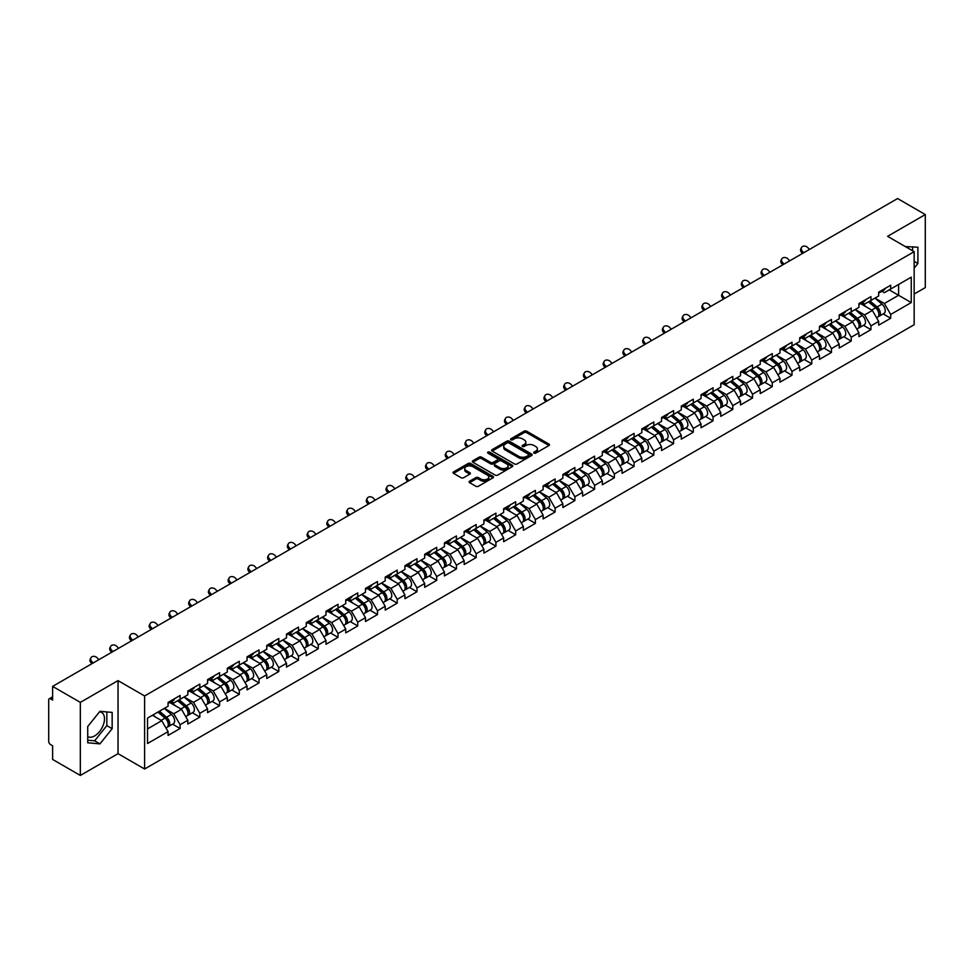 <?xml version="1.0" encoding="UTF-8"?>
<svg xmlns="http://www.w3.org/2000/svg" width="974" height="974" viewBox="0 0 974 974"><rect width="100%" height="100%" fill="white"/><g stroke="black" fill="none" stroke-linecap="round" stroke-linejoin="round"><path stroke-width="1.46" d="M534.044 453.129A1.23 0.706 0 0 0 535.785 453.129L548.971 445.508A1.753 1.011 0 0 0 549.494 444.789A1.753 1.011 0 0 0 548.971 444.071L526.617 431.165A1.753 1.011 0 0 0 524.134 431.165L510.936 438.787A1.23 0.706 0 0 0 512.677 439.785L514.382 438.799A5.625 3.251 0 0 1 522.332 438.799L524.195 439.883A5.625 3.251 0 0 1 525.85 442.172A5.625 3.251 0 0 1 524.195 444.461L522.49 445.447A1.23 0.706 0 0 0 524.231 446.457L525.936 445.471A5.625 3.251 0 0 1 533.886 445.471L535.749 446.542A5.625 3.251 0 0 1 537.392 448.844A5.625 3.251 0 0 1 535.749 451.132L534.044 452.119A1.23 0.706 0 0 0 534.044 453.129L534.044 452.119M87.733 736.661A13.953 8.06 120 0 0 94.636 735.918A13.953 8.06 120 0 0 103.743 723.621A13.953 8.06 120 0 0 101.613 712.444A13.953 8.06 120 0 0 99.555 711.811M905.443 246.629A13.953 8.06 -60 0 1 907.354 247.25A13.953 8.06 -60 0 1 908.839 248.589M469.614 481.217A1.753 1.011 0 0 0 469.103 481.935A1.753 1.011 0 0 0 469.614 482.654L475.884 486.269A1.753 1.011 0 0 0 478.368 486.269L493.027 477.808A1.753 1.011 0 0 0 493.538 477.09A1.753 1.011 0 0 0 493.027 476.371L470.673 463.466A1.753 1.011 0 0 0 468.19 463.466L453.531 471.927A1.753 1.011 0 0 0 453.02 472.646A1.753 1.011 0 0 0 453.531 473.364L461.104 477.735A1.753 1.011 0 0 0 463.587 477.735L469.858 474.119A1.753 1.011 0 0 0 470.381 473.401A1.753 1.011 0 0 0 469.858 472.682L466.108 470.515A4.7 2.715 0 0 1 464.732 468.591A4.7 2.715 0 0 1 467.63 466.083A4.7 2.715 0 0 1 472.755 466.68L487.463 475.178A4.7 2.715 0 0 1 488.838 477.09A4.7 2.715 0 0 1 485.941 479.598A4.7 2.715 0 0 1 480.827 479.013L478.368 477.589A1.753 1.011 0 0 0 475.884 477.589L469.614 481.217L469.614 482.654M118.037 680.619L80.331 702.388L52.62 686.39L897.59 198.55L925.3 214.56L887.594 236.329L914.16 251.669L144.615 695.96L118.037 680.619L118.037 753.669L144.615 769.01L144.615 695.96M514.516 463.965A1.753 1.011 0 0 0 516.999 463.965L531.646 455.503A1.753 1.011 0 0 0 532.169 454.797A1.753 1.011 0 0 0 531.646 454.079L509.292 441.173A1.753 1.011 0 0 0 506.809 441.173L492.15 449.635A1.753 1.011 0 0 0 491.639 450.341A1.753 1.011 0 0 0 492.15 451.059L514.516 463.965M488.364 453.385A1.23 0.706 0 0 1 489.605 453.567L512.312 466.668L497.677 475.117A1.753 1.011 0 0 1 495.194 475.117L472.84 462.212L472.84 460.775A1.753 1.011 0 0 0 472.329 461.493A1.753 1.011 0 0 0 472.84 462.212M472.84 460.775L479.111 457.159A1.753 1.011 0 0 1 481.594 457.159L490.665 462.394A1.753 1.011 0 0 0 493.148 462.394L497.312 459.996A1.753 1.011 0 0 0 497.824 459.278A1.753 1.011 0 0 0 497.312 458.559L487.877 453.105A1.23 0.706 0 0 1 489.605 452.106L512.336 465.219A1.753 1.011 0 0 1 512.848 465.937A1.753 1.011 0 0 1 512.336 466.656L512.336 465.219M144.615 769.01L914.16 324.719L914.16 251.669M172.593 724.169L180.105 728.503L180.105 724.705L173.774 713.747L164.411 708.341M180.105 728.503L168.076 735.443L168.076 731.644L147.524 743.515L147.524 718.094L168.076 706.223L168.076 702.424L180.105 695.485L180.105 699.283L187.824 694.827L187.824 691.029L199.84 684.089L199.84 687.888L207.559 683.431L207.559 679.633L219.576 672.693L219.576 676.492L227.295 672.036L227.295 668.237L239.312 661.297L239.312 665.096L247.031 660.64L247.031 656.841L259.06 649.901L259.06 653.7L266.779 649.244L266.779 645.445L278.795 638.506L278.795 642.304L286.514 637.848L286.514 634.05L298.531 627.11L298.531 630.909L306.25 626.452L306.25 622.654L318.267 615.714L318.267 619.513L325.986 615.057L325.986 611.258L338.015 604.318L338.015 608.117L345.733 603.661L345.733 599.862L357.75 592.923L357.75 596.721L365.469 592.265L365.469 588.466L377.486 581.527L377.486 585.325L385.205 580.869L385.205 577.071L397.222 570.131L397.222 573.929L404.941 569.473L404.941 565.675L416.969 558.735L416.969 562.534L424.688 558.078L424.688 554.279L436.705 547.339L436.705 551.138L444.424 546.682L444.424 542.883L456.441 535.943L456.441 539.742L464.16 535.286L464.16 531.487L476.176 524.548L476.176 528.346L483.895 523.89L483.895 520.092L495.924 513.152L495.924 516.951L503.643 512.494L503.643 508.696L515.66 501.756L515.66 505.555L523.379 501.099L523.379 497.3L535.396 490.36L535.396 494.159L543.115 489.703L543.115 485.904L555.131 478.964L555.131 482.763L562.85 478.307L562.85 474.508L574.879 467.569L574.879 471.367L582.598 466.911L582.598 463.113L594.615 456.173L594.615 459.972L602.334 455.515L602.334 451.717L614.351 444.777L614.351 448.576L622.069 444.12L622.069 440.321L634.086 433.381L634.086 437.18L641.805 432.724L641.805 428.925L653.834 421.986L653.834 425.784L661.553 421.328L661.553 417.529L673.57 410.59L673.57 414.388L681.289 409.932L681.289 406.134L693.305 399.194L693.305 402.993L701.024 398.536L701.024 394.738L713.041 387.798L713.041 391.597L720.76 387.141L720.76 383.342L732.789 376.402L732.789 380.201L740.508 375.745L740.508 371.946L752.525 365.007L752.525 368.805L760.244 364.349L760.244 360.55L772.26 353.611L772.26 357.409L779.979 352.953L779.979 349.155L791.996 342.215L791.996 346.014L799.715 341.557L799.715 337.759L811.744 330.819L811.744 334.618L819.463 330.162L819.463 326.363L831.479 319.423L831.479 323.222L839.198 318.766L839.198 314.967L851.215 308.028L851.215 311.826L858.934 307.37L858.934 303.571L870.951 296.632L870.951 300.43L878.67 295.974L878.67 292.176L890.699 285.236L890.699 289.035L911.25 277.164L911.25 302.585L890.699 314.456L884.368 303.498L875.005 298.093M883.187 313.92L890.699 318.255L890.699 314.456M890.699 318.255L878.67 325.194L878.67 321.396L870.951 325.852L864.632 314.894L855.269 309.488M863.451 325.316L870.951 329.65L870.951 325.852M870.951 329.65L858.934 336.59L858.934 332.791L851.215 337.248L844.884 326.29L835.522 320.884M843.715 336.712L851.215 341.046L851.215 337.248M851.215 341.046L839.198 347.986L839.198 344.187L831.479 348.643L825.148 337.686L815.786 332.28M823.967 348.108L831.479 352.442L831.479 348.643M831.479 352.442L819.463 359.382L819.463 355.583L811.744 360.039L805.413 349.082L796.05 343.676M804.232 359.503L811.744 363.838L811.744 360.039M811.744 363.838L799.715 370.777L799.715 366.979L791.996 371.435L785.677 360.477L776.315 355.072M784.496 370.899L791.996 375.233L791.996 371.435M791.996 375.233L779.979 382.173L779.979 378.375L772.26 382.831L765.941 371.873L756.567 366.468M764.76 382.295L772.26 386.629L772.26 382.831M772.26 386.629L760.244 393.569L760.244 389.77L752.525 394.227L746.194 383.269L736.831 377.863M745.013 393.691L752.525 398.025L752.525 394.227M752.525 398.025L740.508 404.965L740.508 401.166L732.789 405.622L726.458 394.665L717.095 389.259M725.277 405.087L732.789 409.421L732.789 405.622M732.789 409.421L720.76 416.361L720.76 412.562L713.041 417.018L706.722 406.061L697.36 400.655M705.541 416.482L713.041 420.817L713.041 417.018M713.041 420.817L701.024 427.756L701.024 423.958L693.305 428.414L686.987 417.456L677.612 412.051M685.806 427.878L693.305 432.213L693.305 428.414M693.305 432.213L681.289 439.152L681.289 435.354L673.57 439.81L667.239 428.852L657.876 423.447M666.058 439.274L673.57 443.608L673.57 439.81M673.57 443.608L661.553 450.548L661.553 446.749L653.834 451.206L647.503 440.248L638.14 434.842M646.322 450.67L653.834 455.004L653.834 451.206M653.834 455.004L641.805 461.944L641.805 458.145L634.086 462.601L627.767 451.644L618.405 446.238M626.586 462.066L634.086 466.4L634.086 462.601M634.086 466.4L622.069 473.34L622.069 469.541L614.351 473.997L608.032 463.04L598.657 457.634M606.851 473.461L614.351 477.796L614.351 473.997M614.351 477.796L602.334 484.735L602.334 480.937L594.615 485.393L588.284 474.435L578.921 469.03M587.103 484.857L594.615 489.192L594.615 485.393M594.615 489.192L582.598 496.131L582.598 492.333L574.879 496.789L568.548 485.831L559.186 480.426M567.367 496.253L574.879 500.587L574.879 496.789M574.879 500.587L562.85 507.527L562.85 503.728L555.131 508.184L548.812 497.227L539.45 491.821M547.632 507.649L555.131 511.983L555.131 508.184M555.131 511.983L543.115 518.923L543.115 515.124L535.396 519.58L529.077 508.623L519.702 503.217M527.896 519.045L535.396 523.379L535.396 519.58M535.396 523.379L523.379 530.319L523.379 526.52L515.66 530.976L509.329 520.019L499.966 514.613M508.148 530.44L515.66 534.775L515.66 530.976M515.66 534.775L503.643 541.714L503.643 537.916L495.924 542.372L489.593 531.414L480.231 526.009M488.412 541.836L495.924 546.171L495.924 542.372M495.924 546.171L483.895 553.11L483.895 549.312L476.176 553.768L469.858 542.81L460.495 537.404M468.677 553.232L476.176 557.566L476.176 553.768M476.176 557.566L464.16 564.506L464.16 560.707L456.441 565.163L450.122 554.206L440.747 548.8M448.941 564.628L456.441 568.962L456.441 565.163M456.441 568.962L444.424 575.902L444.424 572.103L436.705 576.559L430.374 565.602L421.012 560.196M429.193 576.024L436.705 580.358L436.705 576.559M436.705 580.358L424.688 587.298L424.688 583.499L416.969 587.955L410.638 576.998L401.276 571.592M409.457 587.419L416.969 591.754L416.969 587.955M416.969 591.754L404.941 598.693L404.941 594.895L397.222 599.351L390.903 588.393L381.54 582.988M389.722 598.815L397.222 603.149L397.222 599.351M397.222 603.149L385.205 610.089L385.205 606.291L377.486 610.747L371.167 599.789L361.792 594.384M369.986 610.211L377.486 614.545L377.486 610.747M377.486 614.545L365.469 621.485L365.469 617.686L357.75 622.143L351.419 611.185L342.057 605.779M350.238 621.607L357.75 625.941L357.75 622.143M357.75 625.941L345.733 632.881L345.733 629.082L338.015 633.538L331.684 622.581L322.321 617.175M330.503 633.003L338.015 637.337L338.015 633.538M338.015 637.337L325.986 644.277L325.986 640.478L318.267 644.934L311.948 633.977L302.585 628.571M310.767 644.398L318.267 648.733L318.267 644.934M318.267 648.733L306.25 655.672L306.25 651.874L298.531 656.33L292.212 645.372L282.85 639.967M291.031 655.794L298.531 660.129L298.531 656.33M298.531 660.129L286.514 667.068L286.514 663.27L278.795 667.726L272.464 656.768L263.102 651.363M271.283 667.19L278.795 671.524L278.795 667.726M278.795 671.524L266.779 678.464L266.779 674.665L259.06 679.121L252.729 668.164L243.366 662.758M251.548 678.586L259.06 682.92L259.06 679.121M259.06 682.92L247.031 689.86L247.031 686.061L239.312 690.517L232.993 679.56L223.63 674.154M231.812 689.982L239.312 694.316L239.312 690.517M239.312 694.316L227.295 701.256L227.295 697.457L219.576 701.913L213.257 690.956L203.895 685.55M212.076 701.377L219.576 705.712L219.576 701.913M219.576 705.712L207.559 712.651L207.559 708.853L199.84 713.309L193.509 702.351L184.147 696.946M192.328 712.773L199.84 717.107L199.84 713.309M199.84 717.107L187.824 724.047L187.824 720.249L180.105 724.705M171.327 701.524L173.774 702.936L180.105 699.283M173.774 713.747L181.493 709.291L169.683 702.473M187.824 720.249L181.493 709.291M191.062 690.128L193.509 691.54L199.84 687.888M193.509 702.351L201.228 697.895L189.419 691.077M207.559 708.853L201.228 697.895M210.81 678.732L213.257 680.144L219.576 676.492M213.257 690.956L220.976 686.5L209.167 679.682M227.295 697.457L220.976 686.5M230.546 667.336L232.993 668.748L239.312 665.096M232.993 679.56L240.712 675.104L228.902 668.286M247.031 686.061L240.712 675.104M250.281 655.94L252.729 657.353L259.06 653.7M252.729 668.164L260.448 663.708L248.638 656.89M266.779 674.665L260.448 663.708M270.017 644.544L272.464 645.957L278.795 642.304M272.464 656.768L280.183 652.312L268.374 645.494M286.514 663.27L280.183 652.312M289.765 633.149L292.212 634.561L298.531 630.909M292.212 645.372L299.931 640.916L288.121 634.098M306.25 651.874L299.931 640.916M309.501 621.753L311.948 623.165L318.267 619.513M311.948 633.977L319.667 629.521L307.857 622.703M325.986 640.478L319.667 629.521M329.236 610.357L331.684 611.769L338.015 608.117M331.684 622.581L339.402 618.125L327.593 611.307M345.733 629.082L339.402 618.125M348.972 598.961L351.419 600.374L357.75 596.721M351.419 611.185L359.138 606.729L347.328 599.911M365.469 617.686L359.138 606.729M368.72 587.566L371.167 588.978L377.486 585.325M371.167 599.789L378.886 595.333L367.076 588.515M385.205 606.291L378.886 595.333M388.456 576.17L390.903 577.582L397.222 573.929M390.903 588.393L398.622 583.937L386.812 577.119M404.941 594.895L398.622 583.937M408.191 564.774L410.638 566.186L416.969 562.534M410.638 576.998L418.357 572.542L406.548 565.724M424.688 583.499L418.357 572.542M427.927 553.378L430.374 554.79L436.705 551.138M430.374 565.602L438.093 561.146L426.283 554.328M444.424 572.103L438.093 561.146M447.675 541.982L450.122 543.395L456.441 539.742M450.122 554.206L457.841 549.75L446.031 542.932M464.16 560.707L457.841 549.75M467.41 530.587L469.858 531.999L476.176 528.346M469.858 542.81L477.577 538.354L465.767 531.536M483.895 549.312L477.577 538.354M487.146 519.191L489.593 520.603L495.924 516.951M489.593 531.414L497.312 526.958L485.502 520.14M503.643 537.916L497.312 526.958M506.882 507.795L509.329 509.207L515.66 505.555M509.329 520.019L517.048 515.563L505.238 508.745M523.379 526.52L517.048 515.563M526.63 496.399L529.077 497.811L535.396 494.159M529.077 508.623L536.784 504.167L524.986 497.349M543.115 515.124L536.784 504.167M546.365 485.003L548.812 486.416L555.131 482.763M548.812 497.227L556.531 492.771L544.722 485.953M562.85 503.728L556.531 492.771M566.101 473.608L568.548 475.02L574.879 471.367M568.548 485.831L576.267 481.375L564.457 474.557M582.598 492.333L576.267 481.375M585.837 462.212L588.284 463.624L594.615 459.972M588.284 474.435L596.003 469.979L584.193 463.161M602.334 480.937L596.003 469.979M605.584 450.816L608.032 452.228L614.351 448.576M608.032 463.04L615.738 458.584L603.941 451.766M622.069 469.541L615.738 458.584M625.32 439.42L627.767 440.832L634.086 437.18M627.767 451.644L635.486 447.188L623.677 440.37M641.805 458.145L635.486 447.188M645.056 428.024L647.503 429.437L653.834 425.784M647.503 440.248L655.222 435.792L643.412 428.974M661.553 446.749L655.222 435.792M664.792 416.628L667.239 418.041L673.57 414.388M667.239 428.852L674.958 424.396L663.148 417.578M681.289 435.354L674.958 424.396M684.539 405.233L686.987 406.645L693.305 402.993M686.987 417.456L694.693 413L682.896 406.182M701.024 423.958L694.693 413M704.275 393.837L706.722 395.249L713.041 391.597M706.722 406.061L714.441 401.605L702.631 394.787M720.76 412.562L714.441 401.605M724.011 382.441L726.458 383.853L732.789 380.201M726.458 394.665L734.177 390.209L722.367 383.391M740.508 401.166L734.177 390.209M743.746 371.045L746.194 372.458L752.525 368.805M746.194 383.269L753.913 378.813L742.103 371.995M760.244 389.77L753.913 378.813M763.494 359.649L765.941 361.062L772.26 357.409M765.941 371.873L773.648 367.417L761.838 360.599M779.979 378.375L773.648 367.417M783.23 348.254L785.677 349.666L791.996 346.014M785.677 360.477L793.396 356.021L781.586 349.203M799.715 366.979L793.396 356.021M802.966 336.858L805.413 338.27L811.744 334.618M805.413 349.082L813.132 344.626L801.322 337.808M819.463 355.583L813.132 344.626M822.701 325.462L825.148 326.874L831.479 323.222M825.148 337.686L832.867 333.23L821.058 326.412M839.198 344.187L832.867 333.23M842.449 314.066L844.884 315.479L851.215 311.826M844.884 326.29L852.603 321.834L840.793 315.016M858.934 332.791L852.603 321.834M862.185 302.671L864.632 304.083L870.951 300.43M864.632 314.894L872.351 310.438L860.541 303.62M878.67 321.396L872.351 310.438M881.92 291.275L884.368 292.687L890.699 289.035M884.368 303.498L898.6 295.28L898.6 284.469L911.25 277.164M889.238 289.875L911.25 302.585M914.16 294.038L925.3 287.61L925.3 214.56M80.331 702.388L80.331 775.45L52.62 759.44L52.62 745.78L50.599 744.611A2.679 1.546 -120 0 1 48.7 741.324L48.7 699.977A2.679 1.546 -120 0 1 49.26 698.748A2.679 1.546 -120 0 1 50.599 698.882L52.62 700.05L52.62 686.39M80.331 775.45L118.037 753.669M147.524 728.905L161.757 720.687L152.394 715.281M168.076 731.644L161.757 720.687M914.16 268.142L917.898 263.491L917.898 247.213L905.333 246.568M112.156 712.408L99.945 711.312L87.733 726.507L87.733 742.785L99.945 743.88L112.156 728.686L112.156 712.408M534.531 453.3L535.749 452.593A5.625 3.251 0 0 0 537.392 450.305L537.392 448.844M525.85 442.172L525.85 443.633A5.625 3.251 0 0 1 524.195 445.922L522.977 446.628M548.959 445.52L526.617 432.626A1.753 1.011 0 0 0 524.134 432.626L511.435 439.956M531.646 454.079L531.646 455.503L509.292 442.634A1.753 1.011 0 0 0 506.809 442.634L492.174 451.072L492.15 449.635M528.541 455.296A1.23 0.706 0 0 0 528.541 454.286L508.927 442.963A1.23 0.706 0 0 0 507.186 442.963L505.384 443.998A5.625 3.251 0 0 0 503.741 446.299A5.625 3.251 0 0 0 505.384 448.588L518.801 456.331A5.625 3.251 0 0 0 526.739 456.331L528.541 455.296L528.541 456.757A1.23 0.706 0 0 0 528.906 456.258L528.906 454.797M503.741 446.299L503.741 447.76A5.625 3.251 0 0 0 505.384 450.049L505.384 448.588M528.541 456.757L526.739 457.792A5.625 3.251 0 0 1 518.801 457.792L505.384 450.049M472.865 462.224L479.111 458.62L479.111 457.159M497.824 459.278L497.824 460.739A1.753 1.011 0 0 1 497.312 461.457L493.148 463.855A1.753 1.011 0 0 1 490.665 463.855L481.594 458.62A1.753 1.011 0 0 0 479.111 458.62M500.076 467.824A4.7 2.715 0 0 0 505.189 468.409A4.7 2.715 0 0 0 508.099 465.901A4.7 2.715 0 0 0 506.724 463.989L501.537 460.994A1.753 1.011 0 0 0 499.053 460.994L494.889 463.393A1.753 1.011 0 0 0 494.378 464.111A1.753 1.011 0 0 0 494.889 464.829L500.076 467.824L500.076 469.285A4.7 2.715 0 0 0 505.189 469.87A4.7 2.715 0 0 0 508.099 467.362L508.099 465.901M494.378 464.111L494.378 465.572A1.753 1.011 0 0 0 494.889 466.29L494.889 464.829M500.076 469.285L494.889 466.29M488.838 477.09L488.838 478.551A4.7 2.715 0 0 1 485.941 481.059A4.7 2.715 0 0 1 480.827 480.474L478.368 479.05A1.753 1.011 0 0 0 475.884 479.05L469.638 482.666M464.732 468.591L464.732 470.052A4.7 2.715 0 0 0 466.108 471.976L466.108 470.515M469.833 474.131L466.108 471.976M493.027 476.371L493.027 477.808L470.673 464.927A1.753 1.011 0 0 0 468.19 464.927L453.555 473.376M912.589 250.756L912.589 246.739M914.16 261.336L917.898 263.491M87.733 740.191L94.636 740.812L106.836 725.618L106.836 711.933M106.836 725.618L112.156 728.686M94.636 740.812L99.945 743.88M877.172 308.977L876.283 308.466M878.304 316.513A5.905 3.409 -120 0 0 879.157 316.246A5.905 3.409 -120 0 0 880.216 312.118A5.905 3.409 -120 0 0 877.148 306.968L870.026 300.966M879.157 316.246L884.027 313.433A5.905 3.409 -120 0 0 885.086 309.306A5.905 3.409 -120 0 0 882.018 304.156L874.896 298.154M868.65 301.757L876.77 308.612A3.579 2.07 60 0 1 878.706 313.019M876.563 317.743L877.635 317.122A5.905 3.409 -120 0 0 878.706 312.995A5.905 3.409 -120 0 0 875.626 307.845L868.504 301.843M866.446 307.029L861.649 302.975M802.515 253.447L801.541 252.351A4.03 3.092 -152.4 0 1 800.823 248.845L801.517 247.518A4.03 3.092 27.6 0 0 802.235 251.036L803.757 252.729M809.455 249.441L807.933 247.749A4.03 3.092 27.6 0 0 801.517 247.518M880.253 291.263A5.905 3.409 60 0 1 879.157 292.87A5.905 3.409 60 0 1 878.67 293.064M885.135 288.45A5.905 3.409 60 0 1 884.027 290.057L879.157 292.87M857.424 320.373L856.548 319.862M858.557 327.909A5.905 3.409 -120 0 0 859.421 327.641A5.905 3.409 -120 0 0 860.48 323.514A5.905 3.409 -120 0 0 857.412 318.364L850.29 312.362M859.421 327.641L864.291 324.829A5.905 3.409 -120 0 0 865.35 320.702A5.905 3.409 -120 0 0 862.282 315.552L855.16 309.549M848.914 313.153L857.035 320.008A3.579 2.07 60 0 1 858.971 324.415M856.828 329.139L857.899 328.518A5.905 3.409 -120 0 0 858.958 324.391A5.905 3.409 -120 0 0 855.89 319.241L848.768 313.238M846.71 318.425L841.913 314.371M837.689 331.769L836.8 331.257M838.821 339.305A5.905 3.409 -120 0 0 839.685 339.037A5.905 3.409 -120 0 0 840.745 334.91A5.905 3.409 -120 0 0 837.664 329.76L830.542 323.758M839.685 339.037L844.555 336.225A5.905 3.409 -120 0 0 845.615 332.097A5.905 3.409 -120 0 0 842.534 326.947L835.412 320.945M829.178 324.549L837.299 331.404A3.579 2.07 60 0 1 839.235 335.811M837.092 340.535L838.164 339.914A5.905 3.409 -120 0 0 839.223 335.787A5.905 3.409 -120 0 0 836.155 330.636L829.032 324.634M826.975 329.821L822.166 325.766M817.953 343.165L817.064 342.653M819.085 350.701A5.905 3.409 -120 0 0 819.938 350.433A5.905 3.409 -120 0 0 821.009 346.306A5.905 3.409 -120 0 0 817.929 341.156L810.806 335.153M819.938 350.433L824.82 347.621A5.905 3.409 -120 0 0 825.879 343.493A5.905 3.409 -120 0 0 822.799 338.343L815.676 332.341M809.431 335.945L817.563 342.799A3.579 2.07 60 0 1 819.487 347.207M817.344 351.931L818.428 351.31A5.905 3.409 -120 0 0 819.487 347.182A5.905 3.409 -120 0 0 816.407 342.032L809.284 336.03M807.239 341.217L802.43 337.162M798.217 354.56L797.329 354.049M799.35 362.097A5.905 3.409 -120 0 0 800.202 361.829A5.905 3.409 -120 0 0 801.261 357.702A5.905 3.409 -120 0 0 798.193 352.551L791.071 346.549M800.202 361.829L805.072 359.016A5.905 3.409 -120 0 0 806.131 354.889A5.905 3.409 -120 0 0 803.063 349.739L795.941 343.737M789.695 347.341L797.816 354.195A3.579 2.07 60 0 1 799.751 358.602M797.609 363.326L798.68 362.705A5.905 3.409 -120 0 0 799.751 358.578A5.905 3.409 -120 0 0 796.671 353.428L789.549 347.426M787.491 352.612L782.694 348.558M778.47 365.956L777.593 365.445M779.602 373.492A5.905 3.409 -120 0 0 780.466 373.225A5.905 3.409 -120 0 0 781.525 369.097A5.905 3.409 -120 0 0 778.457 363.947L771.335 357.945M780.466 373.225L785.336 370.412A5.905 3.409 -120 0 0 786.395 366.285A5.905 3.409 -120 0 0 783.327 361.135L776.205 355.133M769.959 358.736L778.08 365.591A3.579 2.07 60 0 1 780.016 369.998M777.873 374.722L778.944 374.101A5.905 3.409 -120 0 0 780.004 369.974A5.905 3.409 -120 0 0 776.935 364.824L769.813 358.822M767.756 364.008L762.959 359.954M782.779 264.843L781.805 263.747A4.03 3.092 -152.4 0 1 781.087 260.241L781.781 258.914A4.03 3.092 27.6 0 0 782.499 262.432L784.021 264.124M789.719 260.837L788.185 259.145A4.03 3.092 27.6 0 0 781.781 258.914M860.517 302.658A5.905 3.409 60 0 1 859.421 304.265A5.905 3.409 60 0 1 858.934 304.46M865.387 299.846A5.905 3.409 60 0 1 864.291 301.453L859.421 304.265M763.044 276.239L762.07 275.143A4.03 3.092 -152.4 0 1 761.339 271.636L762.033 270.309A4.03 3.092 27.6 0 0 762.752 273.828L764.286 275.52M769.971 272.233L768.449 270.541A4.03 3.092 27.6 0 0 762.033 270.309M840.781 314.054A5.905 3.409 60 0 1 839.685 315.661A5.905 3.409 60 0 1 839.198 315.856M845.651 311.242A5.905 3.409 60 0 1 844.555 312.849L839.685 315.661M743.308 287.634L742.322 286.539A4.03 3.092 -152.4 0 1 741.604 283.032L742.298 281.705A4.03 3.092 27.6 0 0 743.016 285.224L744.538 286.916M750.236 283.629L748.714 281.936A4.03 3.092 27.6 0 0 742.298 281.705M821.045 325.45A5.905 3.409 60 0 1 819.938 327.057A5.905 3.409 60 0 1 819.463 327.252M825.915 322.637A5.905 3.409 60 0 1 824.82 324.245L819.938 327.057M723.56 299.03L722.586 297.934A4.03 3.092 -152.4 0 1 721.868 294.428L722.562 293.101A4.03 3.092 27.6 0 0 723.28 296.62L724.802 298.312M730.5 295.025L728.978 293.332A4.03 3.092 27.6 0 0 722.562 293.101M801.298 336.846A5.905 3.409 60 0 1 800.202 338.453A5.905 3.409 60 0 1 799.715 338.648M806.18 334.033A5.905 3.409 60 0 1 805.072 335.64L800.202 338.453M703.825 310.426L702.851 309.33A4.03 3.092 -152.4 0 1 702.132 305.824L702.826 304.497A4.03 3.092 27.6 0 0 703.545 308.015L705.066 309.708M710.764 306.42L709.23 304.728A4.03 3.092 27.6 0 0 702.826 304.497M781.562 348.242A5.905 3.409 60 0 1 780.466 349.849A5.905 3.409 60 0 1 779.979 350.043M786.432 345.429A5.905 3.409 60 0 1 785.336 347.036L780.466 349.849M758.734 377.352L757.845 376.841M759.866 384.888A5.905 3.409 -120 0 0 760.731 384.62A5.905 3.409 -120 0 0 761.79 380.493A5.905 3.409 -120 0 0 758.709 375.343L751.587 369.341M760.731 384.62L765.601 381.808A5.905 3.409 -120 0 0 766.66 377.681A5.905 3.409 -120 0 0 763.579 372.531L756.457 366.528M750.224 370.132L758.344 376.987A3.579 2.07 60 0 1 760.28 381.394M758.137 386.118L759.209 385.497A5.905 3.409 -120 0 0 760.268 381.37A5.905 3.409 -120 0 0 757.2 376.22L750.077 370.217M748.02 375.404L743.211 371.35M684.089 321.822L683.115 320.726A4.03 3.092 -152.4 0 1 682.384 317.22L683.078 315.893A4.03 3.092 27.6 0 0 683.797 319.411L685.331 321.103M691.016 317.816L689.495 316.124A4.03 3.092 27.6 0 0 683.078 315.893M761.826 359.637A5.905 3.409 60 0 1 760.731 361.244A5.905 3.409 60 0 1 760.244 361.439M766.696 356.825A5.905 3.409 60 0 1 765.601 358.432L760.731 361.244M738.998 388.748L738.109 388.236M740.13 396.284A5.905 3.409 -120 0 0 740.983 396.016A5.905 3.409 -120 0 0 742.054 391.889A5.905 3.409 -120 0 0 738.974 386.739L731.851 380.737M740.983 396.016L745.865 393.204A5.905 3.409 -120 0 0 746.924 389.076A5.905 3.409 -120 0 0 743.844 383.926L736.721 377.924M730.476 381.528L738.609 388.382A3.579 2.07 60 0 1 740.532 392.79M738.389 397.514L739.473 396.893A5.905 3.409 -120 0 0 740.532 392.766A5.905 3.409 -120 0 0 737.452 387.615L730.33 381.613M728.284 386.8L723.475 382.745M664.353 333.218L663.367 332.122A4.03 3.092 -152.4 0 1 662.649 328.615L663.343 327.288A4.03 3.092 27.6 0 0 664.061 330.807L665.583 332.499M671.281 329.212L669.759 327.52A4.03 3.092 27.6 0 0 663.343 327.288M742.091 371.033A5.905 3.409 60 0 1 740.983 372.64A5.905 3.409 60 0 1 740.508 372.835M746.961 368.221A5.905 3.409 60 0 1 745.865 369.828L740.983 372.64M719.262 400.144L718.374 399.632M720.395 407.68A5.905 3.409 -120 0 0 721.247 407.412A5.905 3.409 -120 0 0 722.306 403.285A5.905 3.409 -120 0 0 719.238 398.135L712.116 392.132M721.247 407.412L726.117 404.6A5.905 3.409 -120 0 0 727.176 400.472A5.905 3.409 -120 0 0 724.108 395.322L716.986 389.32M710.74 392.924L718.861 399.778A3.579 2.07 60 0 1 720.797 404.186M718.654 408.91L719.725 408.289A5.905 3.409 -120 0 0 720.797 404.161A5.905 3.409 -120 0 0 717.716 399.011L710.594 393.009M708.548 398.196L703.739 394.141M644.618 344.613L643.631 343.518A4.03 3.092 -152.4 0 1 642.913 340.011L643.607 338.684A4.03 3.092 27.6 0 0 644.325 342.203L645.847 343.895M651.545 340.608L650.023 338.915A4.03 3.092 27.6 0 0 643.607 338.684M722.343 382.429A5.905 3.409 60 0 1 721.247 384.036A5.905 3.409 60 0 1 720.76 384.231M727.225 379.617A5.905 3.409 60 0 1 726.117 381.224L721.247 384.036M699.515 411.539L698.638 411.04M700.647 419.076A5.905 3.409 -120 0 0 701.511 418.808A5.905 3.409 -120 0 0 702.571 414.681A5.905 3.409 -120 0 0 699.502 409.543L692.38 403.528M701.511 418.808L706.381 415.995A5.905 3.409 -120 0 0 707.441 411.868A5.905 3.409 -120 0 0 704.372 406.73L697.25 400.716M691.004 404.32L699.125 411.174A3.579 2.07 60 0 1 701.061 415.581M698.918 420.305L699.989 419.684A5.905 3.409 -120 0 0 701.049 415.557A5.905 3.409 -120 0 0 697.981 410.419L690.858 404.405M688.801 409.591L684.004 405.537M624.87 356.009L623.896 354.913A4.03 3.092 -152.4 0 1 623.177 351.407L623.871 350.08A4.03 3.092 27.6 0 0 624.59 353.599L626.112 355.291M631.809 352.004L630.275 350.311A4.03 3.092 27.6 0 0 623.871 350.08M702.607 393.825A5.905 3.409 60 0 1 701.511 395.432A5.905 3.409 60 0 1 701.024 395.627M707.477 391.012A5.905 3.409 60 0 1 706.381 392.619L701.511 395.432M679.779 422.947L678.89 422.436M680.911 430.471A5.905 3.409 -120 0 0 681.776 430.204A5.905 3.409 -120 0 0 682.835 426.076A5.905 3.409 -120 0 0 679.755 420.938L672.632 414.924M681.776 430.204L686.646 427.391A5.905 3.409 -120 0 0 687.705 423.264A5.905 3.409 -120 0 0 684.625 418.126L677.502 412.112M671.269 415.715L679.389 422.57A3.579 2.07 60 0 1 681.325 426.977M679.182 431.701L680.254 431.08A5.905 3.409 -120 0 0 681.313 426.953A5.905 3.409 -120 0 0 678.245 421.815L671.123 415.801M669.065 420.987L664.256 416.933M605.134 367.405L604.16 366.309A4.03 3.092 -152.4 0 1 603.43 362.803L604.124 361.476A4.03 3.092 27.6 0 0 604.842 364.994L606.376 366.687M612.062 363.399L610.54 361.707A4.03 3.092 27.6 0 0 604.124 361.476M682.871 405.221A5.905 3.409 60 0 1 681.776 406.828A5.905 3.409 60 0 1 681.289 407.022M687.741 402.408A5.905 3.409 60 0 1 686.646 404.015L681.776 406.828M660.043 434.343L659.154 433.832M661.176 441.867A5.905 3.409 -120 0 0 662.028 441.599A5.905 3.409 -120 0 0 663.099 437.472A5.905 3.409 -120 0 0 660.019 432.334L652.897 426.32M662.028 441.599L666.91 438.787A5.905 3.409 -120 0 0 667.969 434.66A5.905 3.409 -120 0 0 664.889 429.522L657.767 423.507M651.521 427.111L659.654 433.966A3.579 2.07 60 0 1 661.577 438.373M659.435 443.097L660.518 442.476A5.905 3.409 -120 0 0 661.577 438.349A5.905 3.409 -120 0 0 658.497 433.211L651.375 427.196M649.329 432.383L644.52 428.329M585.398 378.801L584.412 377.705A4.03 3.092 -152.4 0 1 583.694 374.199L584.388 372.872A4.03 3.092 27.6 0 0 585.106 376.39L586.628 378.082M592.326 374.795L590.804 373.103A4.03 3.092 27.6 0 0 584.388 372.872M663.136 416.616A5.905 3.409 60 0 1 662.028 418.223A5.905 3.409 60 0 1 661.553 418.418M668.006 413.804A5.905 3.409 60 0 1 666.91 415.411L662.028 418.223M640.308 445.739L639.419 445.228M641.44 453.263A5.905 3.409 -120 0 0 642.292 452.995A5.905 3.409 -120 0 0 643.351 448.868A5.905 3.409 -120 0 0 640.283 443.73L633.161 437.716M642.292 452.995L647.162 450.183A5.905 3.409 -120 0 0 648.221 446.055A5.905 3.409 -120 0 0 645.153 440.918L638.031 434.903M631.785 438.507L639.906 445.362A3.579 2.07 60 0 1 641.842 449.769M639.699 454.493L640.77 453.872A5.905 3.409 -120 0 0 641.842 449.744A5.905 3.409 -120 0 0 638.761 444.607L631.639 438.592M629.594 443.779L624.784 439.724M565.663 390.197L564.677 389.101A4.03 3.092 -152.4 0 1 563.958 385.594L564.652 384.267A4.03 3.092 27.6 0 0 565.37 387.786L566.892 389.478M572.59 386.191L571.068 384.499A4.03 3.092 27.6 0 0 564.652 384.267M643.388 428.012A5.905 3.409 60 0 1 642.292 429.619A5.905 3.409 60 0 1 641.805 429.814M648.27 425.2A5.905 3.409 60 0 1 647.162 426.807L642.292 429.619M620.56 457.135L619.683 456.623M621.692 464.659A5.905 3.409 -120 0 0 622.556 464.391A5.905 3.409 -120 0 0 623.616 460.264A5.905 3.409 -120 0 0 620.548 455.126L613.425 449.111M622.556 464.391L627.426 461.579A5.905 3.409 -120 0 0 628.486 457.451A5.905 3.409 -120 0 0 625.418 452.313L618.295 446.299M612.049 449.903L620.17 456.757A3.579 2.07 60 0 1 622.106 461.165M619.963 465.889L621.035 465.268A5.905 3.409 -120 0 0 622.094 461.14A5.905 3.409 -120 0 0 619.026 456.002L611.903 449.988M609.846 455.175L605.049 451.12M545.915 401.592L544.941 400.497A4.03 3.092 -152.4 0 1 544.222 396.99L544.916 395.663A4.03 3.092 27.6 0 0 545.635 399.182L547.157 400.874M552.855 397.587L551.321 395.894A4.03 3.092 27.6 0 0 544.916 395.663M623.652 439.408A5.905 3.409 60 0 1 622.556 441.015A5.905 3.409 60 0 1 622.069 441.21M628.522 436.596A5.905 3.409 60 0 1 627.426 438.203L622.556 441.015M600.824 468.531L599.935 468.019M601.956 476.055A5.905 3.409 -120 0 0 602.821 475.787A5.905 3.409 -120 0 0 603.88 471.659A5.905 3.409 -120 0 0 600.8 466.522L593.677 460.507M602.821 475.787L607.691 472.974A5.905 3.409 -120 0 0 608.75 468.847A5.905 3.409 -120 0 0 605.67 463.709L598.547 457.695M592.314 461.299L600.434 468.153A3.579 2.07 60 0 1 602.37 472.56M600.227 477.284L601.299 476.663A5.905 3.409 -120 0 0 602.358 472.536A5.905 3.409 -120 0 0 599.29 467.398L592.168 461.384M590.11 466.57L585.301 462.516M526.179 412.988L525.205 411.892A4.03 3.092 -152.4 0 1 524.475 408.386L525.169 407.059A4.03 3.092 27.6 0 0 525.887 410.578L527.421 412.27M533.107 408.983L531.585 407.29A4.03 3.092 27.6 0 0 525.169 407.059M603.917 450.804A5.905 3.409 60 0 1 602.821 452.411A5.905 3.409 60 0 1 602.334 452.606M608.787 447.991A5.905 3.409 60 0 1 607.691 449.598L602.821 452.411M581.088 479.926L580.2 479.415M582.221 487.45A5.905 3.409 -120 0 0 583.073 487.183A5.905 3.409 -120 0 0 584.144 483.055A5.905 3.409 -120 0 0 581.064 477.917L573.942 471.903M583.073 487.183L587.955 484.37A5.905 3.409 -120 0 0 589.014 480.243A5.905 3.409 -120 0 0 585.934 475.105L578.812 469.091M572.566 472.694L580.699 479.549A3.579 2.07 60 0 1 582.622 483.956M580.48 488.68L581.563 488.059A5.905 3.409 -120 0 0 582.622 483.932A5.905 3.409 -120 0 0 579.542 478.794L572.42 472.78M570.374 477.966L565.565 473.912M506.443 424.384L505.457 423.288A4.03 3.092 -152.4 0 1 504.739 419.782L505.433 418.467A4.03 3.092 27.6 0 0 506.151 421.973L507.685 423.666M513.371 420.378L511.849 418.686A4.03 3.092 27.6 0 0 505.433 418.467M584.181 462.2A5.905 3.409 60 0 1 583.073 463.807A5.905 3.409 60 0 1 582.598 464.001M589.051 459.387A5.905 3.409 60 0 1 587.955 460.994L583.073 463.807M561.353 491.322L560.464 490.811M562.485 498.846A5.905 3.409 -120 0 0 563.337 498.578A5.905 3.409 -120 0 0 564.396 494.451A5.905 3.409 -120 0 0 561.328 489.313L554.206 483.299M563.337 498.578L568.207 495.766A5.905 3.409 -120 0 0 569.266 491.639A5.905 3.409 -120 0 0 566.198 486.501L559.076 480.486M552.83 484.09L560.951 490.945A3.579 2.07 60 0 1 562.887 495.352M560.744 500.076L561.828 499.455A5.905 3.409 -120 0 0 562.887 495.328A5.905 3.409 -120 0 0 559.807 490.19L552.684 484.175M550.639 489.362L545.83 485.308M486.708 435.78L485.722 434.696A4.03 3.092 -152.4 0 1 485.003 431.178L485.697 429.863A4.03 3.092 27.6 0 0 486.416 433.369L487.937 435.061M493.635 431.774L492.113 430.082A4.03 3.092 27.6 0 0 485.697 429.863M564.433 473.595A5.905 3.409 60 0 1 563.337 475.202A5.905 3.409 60 0 1 562.85 475.397M569.315 470.783A5.905 3.409 60 0 1 568.207 472.39L563.337 475.202M541.605 502.718L540.728 502.207M542.737 510.242A5.905 3.409 -120 0 0 543.602 509.974A5.905 3.409 -120 0 0 544.661 505.847A5.905 3.409 -120 0 0 541.593 500.709L534.47 494.695M543.602 509.974L548.472 507.162A5.905 3.409 -120 0 0 549.531 503.034A5.905 3.409 -120 0 0 546.463 497.897L539.34 491.882M533.095 495.486L541.215 502.341A3.579 2.07 60 0 1 543.151 506.748M541.008 511.472L542.08 510.851A5.905 3.409 -120 0 0 543.139 506.724A5.905 3.409 -120 0 0 540.071 501.586L532.948 495.571M530.891 500.758L526.094 496.703M466.96 447.176L465.986 446.092A4.03 3.092 -152.4 0 1 465.268 442.573L465.962 441.259A4.03 3.092 27.6 0 0 466.68 444.765L468.202 446.457M473.9 443.17L472.366 441.478A4.03 3.092 27.6 0 0 465.962 441.259M544.697 484.991A5.905 3.409 60 0 1 543.602 486.598A5.905 3.409 60 0 1 543.115 486.793M549.567 482.179A5.905 3.409 60 0 1 548.472 483.786L543.602 486.598M521.869 514.114L520.98 513.602M523.001 521.638A5.905 3.409 -120 0 0 523.866 521.37A5.905 3.409 -120 0 0 524.925 517.243A5.905 3.409 -120 0 0 521.845 512.105L514.722 506.09M523.866 521.37L528.736 518.558A5.905 3.409 -120 0 0 529.795 514.43A5.905 3.409 -120 0 0 526.715 509.292L519.605 503.278M513.359 506.882L521.48 513.736A3.579 2.07 60 0 1 523.415 518.144M521.273 522.868L522.344 522.247A5.905 3.409 -120 0 0 523.403 518.119A5.905 3.409 -120 0 0 520.335 512.981L513.213 506.967M511.155 512.154L506.346 508.099M447.224 458.571L446.25 457.488A4.03 3.092 -152.4 0 1 445.52 453.969L446.214 452.654A4.03 3.092 27.6 0 0 446.944 456.161L448.466 457.853M454.152 454.566L452.63 452.873A4.03 3.092 27.6 0 0 446.214 452.654M524.962 496.387A5.905 3.409 60 0 1 523.866 497.994A5.905 3.409 60 0 1 523.379 498.189M529.832 493.575A5.905 3.409 60 0 1 528.736 495.182L523.866 497.994M502.134 525.51L501.245 524.998M503.266 533.034A5.905 3.409 -120 0 0 504.118 532.766A5.905 3.409 -120 0 0 505.189 528.639A5.905 3.409 -120 0 0 502.109 523.501L494.987 517.486M504.118 532.766L509 529.953A5.905 3.409 -120 0 0 510.059 525.826A5.905 3.409 -120 0 0 506.979 520.688L499.857 514.674M493.611 518.278L501.744 525.132A3.579 2.07 60 0 1 503.668 529.539M501.525 534.263L502.608 533.642A5.905 3.409 -120 0 0 503.668 529.515A5.905 3.409 -120 0 0 500.587 524.377L493.465 518.363M491.42 523.562L486.61 519.507M427.489 469.967L426.502 468.884A4.03 3.092 -152.4 0 1 425.784 465.365L426.478 464.05A4.03 3.092 27.6 0 0 427.196 467.557L428.73 469.249M434.416 465.962L432.894 464.269A4.03 3.092 27.6 0 0 426.478 464.05M505.226 507.783A5.905 3.409 60 0 1 504.118 509.39A5.905 3.409 60 0 1 503.643 509.585M510.096 504.97A5.905 3.409 60 0 1 509 506.577L504.118 509.39M482.398 536.905L481.509 536.394M483.53 544.429A5.905 3.409 -120 0 0 484.382 544.162A5.905 3.409 -120 0 0 485.442 540.034A5.905 3.409 -120 0 0 482.373 534.896L475.251 528.882M484.382 544.162L489.252 541.349A5.905 3.409 -120 0 0 490.324 537.222A5.905 3.409 -120 0 0 487.243 532.084L480.121 526.07M473.875 529.673L481.996 536.528A3.579 2.07 60 0 1 483.932 540.935M481.789 545.659L482.873 545.038A5.905 3.409 -120 0 0 483.932 540.911A5.905 3.409 -120 0 0 480.852 535.773L473.729 529.759M471.684 534.957L466.875 530.903M407.753 481.363L406.767 480.279A4.03 3.092 -152.4 0 1 406.048 476.761L406.742 475.446A4.03 3.092 27.6 0 0 407.461 478.952L408.983 480.645M414.681 477.357L413.159 475.665A4.03 3.092 27.6 0 0 406.742 475.446M485.49 519.179A5.905 3.409 60 0 1 484.382 520.786A5.905 3.409 60 0 1 483.895 520.993M490.36 516.366A5.905 3.409 60 0 1 489.252 517.973L484.382 520.786M462.65 548.301L461.773 547.79M463.782 555.825A5.905 3.409 -120 0 0 464.647 555.557A5.905 3.409 -120 0 0 465.706 551.43A5.905 3.409 -120 0 0 462.638 546.292L455.515 540.278M464.647 555.557L469.517 552.745A5.905 3.409 -120 0 0 470.576 548.618A5.905 3.409 -120 0 0 467.508 543.48L460.385 537.465M454.14 541.069L462.26 547.924A3.579 2.07 60 0 1 464.196 552.331M462.053 557.055L463.125 556.434A5.905 3.409 -120 0 0 464.184 552.307A5.905 3.409 -120 0 0 461.116 547.169L453.994 541.154M451.936 546.353L447.139 542.299M388.005 492.759L387.031 491.675A4.03 3.092 -152.4 0 1 386.313 488.157L387.007 486.842A4.03 3.092 27.6 0 0 387.725 490.348L389.247 492.04M394.945 488.753L393.411 487.061A4.03 3.092 27.6 0 0 387.007 486.842M465.742 530.574A5.905 3.409 60 0 1 464.647 532.181A5.905 3.409 60 0 1 464.16 532.388M470.612 527.762A5.905 3.409 60 0 1 469.517 529.369L464.647 532.181M442.914 559.697L442.026 559.186M444.047 567.221A5.905 3.409 -120 0 0 444.911 566.953A5.905 3.409 -120 0 0 445.97 562.826A5.905 3.409 -120 0 0 442.89 557.688L435.768 551.674M444.911 566.953L449.781 564.141A5.905 3.409 -120 0 0 450.84 560.013A5.905 3.409 -120 0 0 447.76 554.876L440.65 548.861M434.404 552.465L442.525 559.319A3.579 2.07 60 0 1 444.461 563.727M442.318 568.451L443.389 567.83A5.905 3.409 -120 0 0 444.448 563.702A5.905 3.409 -120 0 0 441.38 558.565L434.258 552.55M432.2 557.749L427.391 553.695M368.269 504.155L367.295 503.071A4.03 3.092 -152.4 0 1 366.565 499.552L367.259 498.238A4.03 3.092 27.6 0 0 367.989 501.744L369.511 503.436M375.197 500.149L373.675 498.457A4.03 3.092 27.6 0 0 367.259 498.238M446.007 541.97A5.905 3.409 60 0 1 444.911 543.577A5.905 3.409 60 0 1 444.424 543.784M450.877 539.158A5.905 3.409 60 0 1 449.781 540.765L444.911 543.577M423.179 571.093L422.29 570.581M424.311 578.617A5.905 3.409 -120 0 0 425.163 578.349A5.905 3.409 -120 0 0 426.235 574.222A5.905 3.409 -120 0 0 423.154 569.084L416.032 563.069M425.163 578.349L430.045 575.537A5.905 3.409 -120 0 0 431.105 571.409A5.905 3.409 -120 0 0 428.024 566.271L420.902 560.257M414.656 563.861L422.789 570.715A3.579 2.07 60 0 1 424.713 575.123M422.57 579.847L423.653 579.226A5.905 3.409 -120 0 0 424.713 575.098A5.905 3.409 -120 0 0 421.632 569.96L414.51 563.946M412.465 569.145L407.656 565.09M348.534 515.55L347.548 514.467A4.03 3.092 -152.4 0 1 346.829 510.948L347.523 509.633A4.03 3.092 27.6 0 0 348.242 513.14L349.776 514.832M355.461 511.545L353.939 509.852A4.03 3.092 27.6 0 0 347.523 509.633M426.271 553.366A5.905 3.409 60 0 1 425.163 554.973A5.905 3.409 60 0 1 424.688 555.18M431.141 550.553A5.905 3.409 60 0 1 430.045 552.161L425.163 554.973M403.443 582.489L402.554 581.977M404.575 590.013A5.905 3.409 -120 0 0 405.428 589.745A5.905 3.409 -120 0 0 406.487 585.618A5.905 3.409 -120 0 0 403.419 580.48L396.296 574.465M405.428 589.745L410.298 586.932A5.905 3.409 -120 0 0 411.369 582.805A5.905 3.409 -120 0 0 408.289 577.667L401.166 571.653M394.92 575.257L403.041 582.111A3.579 2.07 60 0 1 404.977 586.518M402.834 591.242L403.918 590.621A5.905 3.409 -120 0 0 404.977 586.494A5.905 3.409 -120 0 0 401.897 581.356L394.774 575.342M392.729 580.541L387.92 576.486M328.798 526.946L327.812 525.863A4.03 3.092 -152.4 0 1 327.094 522.344L327.788 521.029A4.03 3.092 27.6 0 0 328.506 524.536L330.028 526.228M335.726 522.941L334.204 521.248A4.03 3.092 27.6 0 0 327.788 521.029M406.535 564.762A5.905 3.409 60 0 1 405.428 566.369A5.905 3.409 60 0 1 404.941 566.576M411.405 561.949A5.905 3.409 60 0 1 410.298 563.556L405.428 566.369M383.695 593.884L382.819 593.373M384.827 601.408A5.905 3.409 -120 0 0 385.692 601.141A5.905 3.409 -120 0 0 386.751 597.013A5.905 3.409 -120 0 0 383.683 591.875L376.561 585.861M385.692 601.141L390.562 598.328A5.905 3.409 -120 0 0 391.621 594.201A5.905 3.409 -120 0 0 388.553 589.063L381.431 583.049M375.185 586.652L383.306 593.507A3.579 2.07 60 0 1 385.241 597.914M383.099 602.638L384.17 602.017A5.905 3.409 -120 0 0 385.229 597.89A5.905 3.409 -120 0 0 382.161 592.752L375.039 586.738M372.981 591.936L368.184 587.882M309.05 538.342L308.076 537.258A4.03 3.092 -152.4 0 1 307.358 533.74L308.052 532.425A4.03 3.092 27.6 0 0 308.77 535.931L310.292 537.624M315.99 534.336L314.456 532.644A4.03 3.092 27.6 0 0 308.052 532.425M386.788 576.158A5.905 3.409 60 0 1 385.692 577.765A5.905 3.409 60 0 1 385.205 577.972M391.658 573.345A5.905 3.409 60 0 1 390.562 574.952L385.692 577.765M363.959 605.28L363.071 604.769M365.092 612.804A5.905 3.409 -120 0 0 365.956 612.536A5.905 3.409 -120 0 0 367.015 608.409A5.905 3.409 -120 0 0 363.935 603.271L356.813 597.257M365.956 612.536L370.826 609.724A5.905 3.409 -120 0 0 371.885 605.597A5.905 3.409 -120 0 0 368.805 600.459L361.695 594.444M355.449 598.048L363.57 604.903A3.579 2.07 60 0 1 365.506 609.31M363.363 614.034L364.434 613.413A5.905 3.409 -120 0 0 365.493 609.286A5.905 3.409 -120 0 0 362.425 604.148L355.303 598.133M353.245 603.332L348.436 599.278M289.315 549.738L288.341 548.654A4.03 3.092 -152.4 0 1 287.61 545.136L288.304 543.821A4.03 3.092 27.6 0 0 289.035 547.327L290.556 549.019M296.242 545.732L294.72 544.04A4.03 3.092 27.6 0 0 288.304 543.821M367.052 587.553A5.905 3.409 60 0 1 365.956 589.16A5.905 3.409 60 0 1 365.469 589.367M371.922 584.741A5.905 3.409 60 0 1 370.826 586.348L365.956 589.16M344.224 616.676L343.335 616.165M345.356 624.2A5.905 3.409 -120 0 0 346.22 623.932A5.905 3.409 -120 0 0 347.28 619.805A5.905 3.409 -120 0 0 344.199 614.667L337.077 608.653M346.22 623.932L351.09 621.12A5.905 3.409 -120 0 0 352.15 616.992A5.905 3.409 -120 0 0 349.069 611.855L341.947 605.84M335.713 609.444L343.834 616.298A3.579 2.07 60 0 1 345.758 620.718M343.615 625.43L344.699 624.809A5.905 3.409 -120 0 0 345.758 620.682A5.905 3.409 -120 0 0 342.678 615.544L335.555 609.529M333.51 614.728L328.701 610.674M269.579 561.134L268.593 560.05A4.03 3.092 -152.4 0 1 267.874 556.531L268.568 555.217A4.03 3.092 27.6 0 0 269.287 558.723L270.821 560.415M276.506 557.128L274.985 555.436A4.03 3.092 27.6 0 0 268.568 555.217M347.316 598.949A5.905 3.409 60 0 1 346.22 600.556A5.905 3.409 60 0 1 345.733 600.763M352.186 596.137A5.905 3.409 60 0 1 351.09 597.744L346.22 600.556M324.488 628.072L323.599 627.56M325.62 635.596A5.905 3.409 -120 0 0 326.473 635.328A5.905 3.409 -120 0 0 327.532 631.201A5.905 3.409 -120 0 0 324.464 626.063L317.341 620.048M326.473 635.328L331.343 632.516A5.905 3.409 -120 0 0 332.414 628.388A5.905 3.409 -120 0 0 329.334 623.25L322.211 617.236M315.966 620.84L324.086 627.694A3.579 2.07 60 0 1 326.022 632.114M323.879 636.826L324.963 636.205A5.905 3.409 -120 0 0 326.022 632.077A5.905 3.409 -120 0 0 322.942 626.939L315.82 620.925M313.774 626.124L308.965 622.069M249.843 572.529L248.857 571.446A4.03 3.092 -152.4 0 1 248.139 567.927L248.833 566.612A4.03 3.092 27.6 0 0 249.551 570.119L251.073 571.811M256.771 568.524L255.249 566.831A4.03 3.092 27.6 0 0 248.833 566.612M327.581 610.345A5.905 3.409 60 0 1 326.473 611.952A5.905 3.409 60 0 1 325.986 612.159M332.451 607.533A5.905 3.409 60 0 1 331.343 609.14L326.473 611.952M304.74 639.468L303.864 638.956M305.873 646.992A5.905 3.409 -120 0 0 306.737 646.724A5.905 3.409 -120 0 0 307.796 642.596A5.905 3.409 -120 0 0 304.728 637.459L297.606 631.444M306.737 646.724L311.607 643.911A5.905 3.409 -120 0 0 312.666 639.784A5.905 3.409 -120 0 0 309.598 634.646L302.476 628.632M296.23 632.236L304.351 639.09A3.579 2.07 60 0 1 306.286 643.51M304.144 648.221L305.215 647.6A5.905 3.409 -120 0 0 306.274 643.473A5.905 3.409 -120 0 0 303.206 638.335L296.084 632.321M294.026 637.52L289.229 633.465M230.095 583.925L229.121 582.842A4.03 3.092 -152.4 0 1 228.403 579.323L229.097 578.008A4.03 3.092 27.6 0 0 229.815 581.515L231.337 583.219M237.035 579.92L235.501 578.227A4.03 3.092 27.6 0 0 229.097 578.008M307.833 621.741A5.905 3.409 60 0 1 306.737 623.348A5.905 3.409 60 0 1 306.25 623.555M312.703 618.928A5.905 3.409 60 0 1 311.607 620.535L306.737 623.348M285.005 650.863L284.128 650.352M286.137 658.387A5.905 3.409 -120 0 0 287.001 658.12A5.905 3.409 -120 0 0 288.06 653.992A5.905 3.409 -120 0 0 284.98 648.854L277.858 642.84M287.001 658.12L291.871 655.307A5.905 3.409 -120 0 0 292.93 651.18A5.905 3.409 -120 0 0 289.85 646.042L282.74 640.028M276.494 643.631L284.615 650.486A3.579 2.07 60 0 1 286.551 654.905M284.408 659.617L285.479 658.996A5.905 3.409 -120 0 0 286.539 654.869A5.905 3.409 -120 0 0 283.471 649.731L276.348 643.717M274.291 648.915L269.481 644.861M210.36 595.321L209.386 594.237A4.03 3.092 -152.4 0 1 208.667 590.719L209.349 589.404A4.03 3.092 27.6 0 0 210.08 592.91L211.602 594.615M217.287 591.328L215.765 589.623A4.03 3.092 27.6 0 0 209.349 589.404M288.097 633.137A5.905 3.409 60 0 1 287.001 634.744A5.905 3.409 60 0 1 286.514 634.951M292.967 630.324A5.905 3.409 60 0 1 291.871 631.931L287.001 634.744M265.269 662.259L264.38 661.748M266.401 669.783A5.905 3.409 -120 0 0 267.266 669.515A5.905 3.409 -120 0 0 268.325 665.388A5.905 3.409 -120 0 0 265.245 660.25L258.122 654.236M267.266 669.515L272.136 666.703A5.905 3.409 -120 0 0 273.195 662.576A5.905 3.409 -120 0 0 270.115 657.438L262.992 651.423M256.759 655.027L264.879 661.882A3.579 2.07 60 0 1 266.803 666.301M264.66 671.013L265.744 670.392A5.905 3.409 -120 0 0 266.803 666.265A5.905 3.409 -120 0 0 263.723 661.127L256.6 655.112M254.555 660.311L249.746 656.257M190.624 606.717L189.638 605.633A4.03 3.092 -152.4 0 1 188.919 602.115L189.613 600.8A4.03 3.092 27.6 0 0 190.332 604.306L191.866 606.011M197.552 602.723L196.03 601.019A4.03 3.092 27.6 0 0 189.613 600.8M268.361 644.532A5.905 3.409 60 0 1 267.266 646.139A5.905 3.409 60 0 1 266.779 646.346M273.231 641.72A5.905 3.409 60 0 1 272.136 643.327L267.266 646.139M245.533 673.655L244.644 673.144M246.666 681.179A5.905 3.409 -120 0 0 247.518 680.911A5.905 3.409 -120 0 0 248.577 676.784A5.905 3.409 -120 0 0 245.509 671.646L238.387 665.632M247.518 680.911L252.388 678.099A5.905 3.409 -120 0 0 253.459 673.971A5.905 3.409 -120 0 0 250.379 668.834L243.257 662.819M237.011 666.435L245.131 673.278A3.579 2.07 60 0 1 247.067 677.697M244.924 682.409L246.008 681.788A5.905 3.409 -120 0 0 247.067 677.661A5.905 3.409 -120 0 0 243.987 672.523L236.865 666.508M234.819 671.707L230.01 667.653M170.888 618.113L169.902 617.029A4.03 3.092 -152.4 0 1 169.184 613.523L169.878 612.196A4.03 3.092 27.6 0 0 170.596 615.702L172.118 617.406M177.816 614.119L176.294 612.415A4.03 3.092 27.6 0 0 169.878 612.196M248.626 655.928A5.905 3.409 60 0 1 247.518 657.535A5.905 3.409 60 0 1 247.031 657.742M253.496 653.116A5.905 3.409 60 0 1 252.388 654.723L247.518 657.535M225.798 685.051L224.909 684.539M226.93 692.575A5.905 3.409 -120 0 0 227.782 692.307A5.905 3.409 -120 0 0 228.841 688.18A5.905 3.409 -120 0 0 225.773 683.042L218.651 677.027M227.782 692.307L232.652 689.495A5.905 3.409 -120 0 0 233.711 685.367A5.905 3.409 -120 0 0 230.643 680.229L223.521 674.215M217.275 677.831L225.396 684.673A3.579 2.07 60 0 1 227.332 689.093M225.189 693.805L226.26 693.184A5.905 3.409 -120 0 0 227.319 689.056A5.905 3.409 -120 0 0 224.251 683.918L217.129 677.904M215.071 683.103L210.274 679.048M151.14 629.508L150.166 628.425A4.03 3.092 -152.4 0 1 149.448 624.918L150.142 623.591A4.03 3.092 27.6 0 0 150.86 627.098L152.382 628.802M158.08 625.515L156.546 623.81A4.03 3.092 27.6 0 0 150.142 623.591M228.878 667.324A5.905 3.409 60 0 1 227.782 668.931A5.905 3.409 60 0 1 227.295 669.138M233.748 664.511A5.905 3.409 60 0 1 232.652 666.119L227.782 668.931M206.05 696.447L205.173 695.935M207.182 703.971A5.905 3.409 -120 0 0 208.046 703.703A5.905 3.409 -120 0 0 209.106 699.576A5.905 3.409 -120 0 0 206.025 694.438L198.903 688.423M208.046 703.703L212.916 700.89A5.905 3.409 -120 0 0 213.976 696.763A5.905 3.409 -120 0 0 210.895 691.625L203.785 685.611M197.539 689.227L205.66 696.069A3.579 2.07 60 0 1 207.596 700.489M205.453 705.2L206.525 704.579A5.905 3.409 -120 0 0 207.584 700.452A5.905 3.409 -120 0 0 204.516 695.314L197.393 689.312M195.336 694.499L190.527 690.444M131.405 640.904L130.431 639.821A4.03 3.092 -152.4 0 1 129.712 636.314L130.394 634.987A4.03 3.092 27.6 0 0 131.125 638.494L132.647 640.198M138.332 636.911L136.81 635.206A4.03 3.092 27.6 0 0 130.394 634.987M209.142 678.72A5.905 3.409 60 0 1 208.046 680.327A5.905 3.409 60 0 1 207.559 680.534M214.012 675.907A5.905 3.409 60 0 1 212.916 677.514L208.046 680.327M186.314 707.842L185.425 707.331M187.446 715.366A5.905 3.409 -120 0 0 188.311 715.099A5.905 3.409 -120 0 0 189.37 710.983A5.905 3.409 -120 0 0 186.29 705.833L179.167 699.831M188.311 715.099L193.181 712.286A5.905 3.409 -120 0 0 194.24 708.171A5.905 3.409 -120 0 0 191.16 703.021L184.037 697.019M177.804 700.623L185.924 707.465A3.579 2.07 60 0 1 187.848 711.884M185.705 716.596L186.789 715.975A5.905 3.409 -120 0 0 187.848 711.86A5.905 3.409 -120 0 0 184.768 706.71L177.645 700.708M175.6 705.894L170.791 701.84M111.669 652.3L110.683 651.216A4.03 3.092 -152.4 0 1 109.965 647.71L110.659 646.383A4.03 3.092 27.6 0 0 111.377 649.889L112.911 651.594M118.597 648.307L117.075 646.602A4.03 3.092 27.6 0 0 110.659 646.383M189.406 690.116A5.905 3.409 60 0 1 188.311 691.723A5.905 3.409 60 0 1 187.824 691.93M194.276 687.303A5.905 3.409 60 0 1 193.181 688.91L188.311 691.723M166.578 719.238L165.69 718.727M167.711 726.762A5.905 3.409 -120 0 0 168.563 726.494A5.905 3.409 -120 0 0 169.622 722.379A5.905 3.409 -120 0 0 166.554 717.229L159.432 711.227M168.563 726.494L173.433 723.682A5.905 3.409 -120 0 0 174.504 719.567A5.905 3.409 -120 0 0 171.424 714.417L164.302 708.415M158.056 712.018L166.177 718.861A3.579 2.07 60 0 1 168.112 723.28M165.97 727.992L167.053 727.371A5.905 3.409 -120 0 0 168.112 723.256A5.905 3.409 -120 0 0 165.032 718.106L157.91 712.104M155.864 717.29L153.04 714.916M91.933 663.696L90.947 662.612A4.03 3.092 -152.4 0 1 90.229 659.106L90.923 657.779A4.03 3.092 27.6 0 0 91.641 661.285L93.163 662.99M98.861 659.702L97.339 657.998A4.03 3.092 27.6 0 0 90.923 657.779M169.671 701.511A5.905 3.409 60 0 1 168.563 703.118A5.905 3.409 60 0 1 168.076 703.325M174.541 698.699A5.905 3.409 60 0 1 173.433 700.306L168.563 703.118M52.62 697.713L50.599 698.882M535.749 452.593L535.749 451.132M522.49 446.457L522.49 445.447M524.195 445.922L524.195 444.461M510.936 439.785L510.936 438.787M524.134 432.626L524.134 431.165M526.617 432.626L526.617 431.165M548.971 445.508L548.971 444.071M506.809 442.634L506.809 441.173M509.292 442.634L509.292 441.173M518.801 457.792L518.801 456.331M526.739 457.792L526.739 456.331M481.594 458.62L481.594 457.159M490.665 463.855L490.665 462.394M493.148 463.855L493.148 462.394M497.312 461.457L497.312 459.996M489.605 453.567L489.605 452.106M475.884 479.05L475.884 477.589M478.368 479.05L478.368 477.589M480.827 480.474L480.827 479.013M469.858 474.119L469.858 472.682M453.531 473.364L453.531 471.927M468.19 464.927L468.19 463.466M470.673 464.927L470.673 463.466M877.148 306.968L882.018 304.156M871.742 310.085L875.626 307.845M802.235 251.036L801.541 252.351M857.412 318.364L862.282 315.552M852.006 321.481L855.89 319.241M837.664 329.76L842.534 326.947M832.271 332.877L836.155 330.636M817.929 341.156L822.799 338.343M812.535 344.272L816.407 342.032M798.193 352.551L803.063 349.739M792.787 355.668L796.671 353.428M778.457 363.947L783.327 361.135M773.052 367.064L776.935 364.824M782.499 262.432L781.805 263.747M762.752 273.828L762.07 275.143M743.016 285.224L742.322 286.539M723.28 296.62L722.586 297.934M703.545 308.015L702.851 309.33M758.709 375.343L763.579 372.531M753.316 378.46L757.2 376.22M683.797 319.411L683.115 320.726M738.974 386.739L743.844 383.926M733.58 389.856L737.452 387.615M664.061 330.807L663.367 332.122M719.238 398.135L724.108 395.322M713.832 401.251L717.716 399.011M644.325 342.203L643.631 343.518M699.502 409.543L704.372 406.73M694.097 412.647L697.981 410.419M624.59 353.599L623.896 354.913M679.755 420.938L684.625 418.126M674.361 424.043L678.245 421.815M604.842 364.994L604.16 366.309M660.019 432.334L664.889 429.522M654.625 435.439L658.497 433.211M585.106 376.39L584.412 377.705M640.283 443.73L645.153 440.918M634.878 446.847L638.761 444.607M565.37 387.786L564.677 389.101M620.548 455.126L625.418 452.313M615.142 458.243L619.026 456.002M545.635 399.182L544.941 400.497M600.8 466.522L605.67 463.709M595.406 469.638L599.29 467.398M525.887 410.578L525.205 411.892M581.064 477.917L585.934 475.105M575.671 481.034L579.542 478.794M506.151 421.973L505.457 423.288M561.328 489.313L566.198 486.501M555.923 492.43L559.807 490.19M486.416 433.369L485.722 434.696M541.593 500.709L546.463 497.897M536.187 503.826L540.071 501.586M466.68 444.765L465.986 446.092M521.845 512.105L526.715 509.292M516.451 515.222L520.335 512.981M446.944 456.161L446.25 457.488M502.109 523.501L506.979 520.688M496.716 526.617L500.587 524.377M427.196 467.557L426.502 468.884M482.373 534.896L487.243 532.084M476.98 538.013L480.852 535.773M407.461 478.952L406.767 480.279M462.638 546.292L467.508 543.48M457.232 549.409L461.116 547.169M387.725 490.348L387.031 491.675M442.89 557.688L447.76 554.876M437.496 560.805L441.38 558.565M367.989 501.744L367.295 503.071M423.154 569.084L428.024 566.271M417.761 572.201L421.632 569.96M348.242 513.14L347.548 514.467M403.419 580.48L408.289 577.667M398.025 583.596L401.897 581.356M328.506 524.536L327.812 525.863M383.683 591.875L388.553 589.063M378.277 594.992L382.161 592.752M308.77 535.931L308.076 537.258M363.935 603.271L368.805 600.459M358.542 606.388L362.425 604.148M289.035 547.327L288.341 548.654M344.199 614.667L349.069 611.855M338.806 617.784L342.678 615.544M269.287 558.723L268.593 560.05M324.464 626.063L329.334 623.25M319.07 629.18L322.942 626.939M249.551 570.119L248.857 571.446M304.728 637.459L309.598 634.646M299.322 640.575L303.206 638.335M229.815 581.515L229.121 582.842M284.98 648.854L289.85 646.042M279.587 651.971L283.471 649.731M210.08 592.91L209.386 594.237M265.245 660.25L270.115 657.438M259.851 663.367L263.723 661.127M190.332 604.306L189.638 605.633M245.509 671.646L250.379 668.834M240.115 674.763L243.987 672.523M170.596 615.702L169.902 617.029M225.773 683.042L230.643 680.229M220.368 686.159L224.251 683.918M150.86 627.098L150.166 628.425M206.025 694.438L210.895 691.625M200.632 697.554L204.516 695.314M131.125 638.494L130.431 639.821M186.29 705.833L191.16 703.021M180.896 708.95L184.768 706.71M111.377 649.889L110.683 651.216M166.554 717.229L171.424 714.417M161.16 720.346L165.032 718.106M91.641 661.285L90.947 662.612M52.62 696.812L49.26 698.748"/></g></svg>

